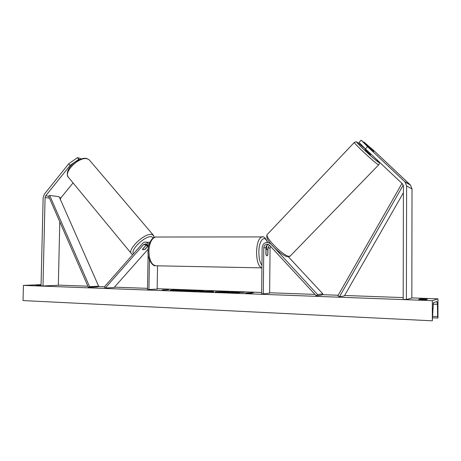 <?xml version="1.0" encoding="UTF-8"?>
<svg xmlns="http://www.w3.org/2000/svg" width="461" height="461" viewBox="0 0 461 461"><rect width="100%" height="100%" fill="white"/><g stroke="black" fill="none" stroke-linecap="round" stroke-linejoin="round"><path stroke-width="0.69" d="M147.007 244.226L142.628 248.998L142.731 249.804L145.296 249.096L148.114 245.903M149.082 244.416L146.391 242.181C144.921 241.869 143.636 242.313 142.53 243.494L104.365 286.875L105.281 288.033L114.121 287.537L148.171 249.101M147.353 244.543L147.036 244.906M149.779 242.515L147.86 242.261M148.229 248.588L148.258 246.987C148.183 245.304 147.451 244.232 146.062 243.777L143.498 244.653L105.281 288.033M148.137 253.769L147.508 289.6L157.143 289.105L157.541 265.818M148.92 289.652L149.445 259.848M73.051 182.902L60.892 197.861L60.31 199.313M78.808 159.333L70.078 165.459L68.695 163.805L77.425 157.685L78.808 159.333L79.523 159.489M70.078 165.459L45.697 195.816L45.086 197.55L42.982 285.97L58.334 285.278L59.786 221.787M77.425 157.685L80.133 158.296L80.75 159.022M68.695 163.805L44.365 194.15L43.15 197.608L41.035 285.895L42.982 285.97M363.671 142.178L373.762 151.398L361.165 140.184L359.05 142.414L365.423 148.903L402.499 183.904L403.427 186.065L403.179 299.379L406.389 299.5L411.834 298.094L412.013 188.947L410.578 185.155L405.127 182.02L406.614 185.962L406.389 299.5M365.423 148.903L367.573 146.65L405.127 182.02M363.867 141.976L374.309 151.035L410.578 185.155M367.573 146.65L361.165 140.184M288.396 256.812L322.85 293.87L317.554 294.591L270.884 243.978M317.554 294.591L316.286 295.853L269.483 245.217L268.158 244.342C265.657 243.909 264.199 245.027 263.784 247.695L263.294 293.888L261.635 293.83L262.13 247.684C262.758 243.673 264.954 241.996 268.717 242.665L270.676 243.967M268.561 242.613L269.766 242.578M269.368 245.096L267.974 247.926L267.904 254.564L267.017 255.918L265.888 254.501L265.957 247.816C266.072 246.116 266.89 244.993 268.406 244.439M316.286 295.853L321.611 295.098L322.85 293.87M263.294 293.888L269.627 293.208L270.083 248.047L270.526 246.341M266.331 248.934L267.08 245.2M265.934 249.879L266.815 248.94L267.829 249.966L267.778 254.956L267.017 255.918L266.009 254.904L266.06 249.885M145.434 246.024L142.57 249.263L142.731 249.804L144.904 249.343L147.75 246.122L147.168 245.425L145.348 245.92M176.857 290.223L170.754 290.459M186.532 290.032C179.577 289.762 169.907 289.906 170.167 290.286L176.027 290.81C183.086 291.087 192.877 290.937 192.531 290.563L186.532 290.032M432.349 300.681L437.95 298.849L437.95 317.992L437.598 316.598L437.437 304.289L436.982 301.482L433.375 302.739L432.337 320.816L432.349 300.681L23.43 285.399L41.064 284.656M437.95 298.849L411.834 297.904M403.185 297.593L344.598 295.472M338.172 295.242L322.055 294.66M314.944 294.4L269.627 292.764M261.652 292.476L157.149 288.701M147.532 288.35L114.461 287.157M104.434 286.794L98.089 286.563M87.913 286.195L58.34 285.129M226.167 292.268L215.235 291.819L225.394 291.663L229.48 291.957L219.073 291.888L226.167 292.268M204.021 291.139L189.961 291.075L196.04 290.603L204.021 291.139M237.421 292.418L244.52 292.372L232.615 291.94L227.025 292.447L239.271 292.902L237.421 292.418L237.715 292.844M41.058 285.054L35.814 285.273L41.046 285.388M418.657 299.396L420.305 298.935L427.485 299.195L425.924 299.667L418.657 299.396M162.266 289.975L168.807 289.698L162.266 290.153M251.47 293.265L245.638 293.052L253.481 292.793L249.522 293.196L251.47 293.265M209.669 291.68L199.532 291.433L213.789 291.248L213.149 291.934L209.663 291.807M432.337 320.816L23.05 300.572L23.43 285.399M40.873 285.394L40.879 285.054M420.305 299.517L420.305 298.935M191.932 290.718L173.561 290.465L179.859 290.004L188.503 290.395L188.687 290.782L188.117 290.874L184.429 290.868M180.343 290.926L177.589 290.862M178.73 290.776L178.735 290.442M180.153 290.828L180.159 290.499M249.153 293.311L249.516 293.277M233.842 292.326L232.609 292.28L232.615 291.94M232.609 292.28L229.705 292.545M237.415 292.585L234.528 292.608M192.877 291.185L196.034 290.937L196.04 290.603M196.034 290.937L196.444 290.949M200.823 291.11L202.817 291.196M200.616 291.024L196.346 290.96L200.616 291.214M216.221 292.003L219.073 292.17M206.793 291.571L207.237 291.559M210.256 291.479L210.579 291.133M210.573 291.467L213.483 291.577M210.043 291.819L210.262 291.352L207.243 291.438L210.262 291.352M184.723 290.43L180.095 290.344L184.723 290.43M365.1 149.669L370.454 154.671L371.053 154.216M373.635 151.358L368.247 146.373L373.635 151.358M45.697 195.816L48.618 196.207L88.443 287.41L97.513 286.932L98.642 286.218L89.59 286.679L88.443 287.41M48.618 196.207L49.684 195.429L59.169 196.726L98.642 286.218M49.684 195.429L89.59 286.679M403.254 185.057L339.48 296.711L344.338 295.927L403.41 192.738M402.574 183.979L401.859 183.605L337.89 295.732L339.48 296.711M143.498 244.653L146.35 244.785M59.596 197.688L60.892 197.861M45.086 197.55L49.448 198.121M406.614 185.962L412.013 188.947M404.752 181.634L410.221 184.78M263.784 247.695L265.957 247.816M267.974 247.926L270.083 248.047M156.965 237.023L155.541 237.029C151.583 238.429 149.358 243.143 148.868 251.176C149.289 260.707 151.876 265.582 156.631 265.801L261.543 267.864M261.911 267.939C258.569 266.735 256.777 261.473 256.541 252.161C256.91 243.506 258.65 238.423 261.75 236.914L262.856 236.914M267.403 242.4C264.62 234.148 258.817 240.4 258.857 252.202C258.909 258.35 259.935 262.695 261.94 265.236M68.193 177.03C63.474 169.037 78.733 156.527 86.743 158.503L89.232 159.846L87.187 158.826C78.871 156.267 62.569 172.892 68.689 177.618L131.592 253.827C126.452 250.444 143.941 233.208 151.398 234.367L153.582 235.462M153.427 237.83L151.358 236.649C144.973 235.692 129.829 250.219 133.552 253.7M437.8 318.05L432.741 317.808M437.437 304.289L433.012 304.116M437.598 316.598L432.758 316.373M188.117 290.874L188.123 290.539L188.1 290.874M201.117 291.122L201.123 290.787M215.938 291.974L215.944 291.68L215.955 291.974M374.148 157.138C378.06 161.01 379.426 162.641 378.239 162.024C374.539 159.967 352.302 138.934 357.575 142.501L365.59 149.151M378.227 164.658L378.763 164.773C379.662 163.246 379.507 162.353 378.308 162.093C377.156 161.753 362.179 148.419 358.036 143.723C355.31 140.922 356.774 141.74 354.29 142.443C353.685 143.227 374.949 162.975 378.227 164.658M378.683 164.859L290.401 255.838L289.312 256.328C284.183 256.8 264.631 237.409 267.242 234.499L267.553 234.171M354.371 142.363L267.242 234.499C265.732 236.896 267.847 241.051 273.586 246.969C279.902 253.06 284.587 256.322 287.635 256.754M149.231 242.33L146.391 242.181M268.717 242.665L269.898 242.751M155.219 265.778C152.793 266.325 147.29 259.215 148.056 251.176C147.802 243.42 152.654 236.654 155.541 237.029L261.75 236.914C263.657 236.032 265.617 237.864 267.634 242.417M265.945 248.934L266.815 248.94M131.592 253.827L132.762 254.599M89.232 159.846L153.185 235.006L154.274 237.386M146.673 244.468L147.595 245.563M290.027 256.195L288.626 256.754M365.636 149.105L365.083 149.687"/></g></svg>
